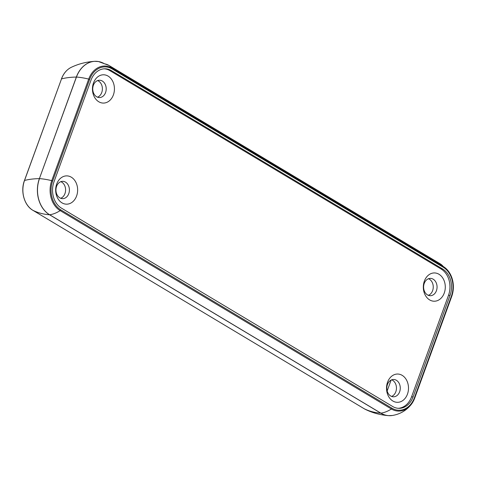 <?xml version="1.0" encoding="UTF-8"?>
<svg xmlns="http://www.w3.org/2000/svg" width="477" height="477" viewBox="0 0 477 477"><rect width="100%" height="100%" fill="white"/><g stroke="black" fill="none" stroke-linecap="round" stroke-linejoin="round"><path stroke-width="0.72" d="M444.254 293.039A14.143 10.989 90.4 0 0 433.372 272.993A14.143 10.989 90.4 0 0 425.287 295.209A14.143 10.989 90.4 0 0 444.254 293.039A14.143 10.989 -89.6 0 1 425.287 295.209A14.143 10.989 -89.6 0 1 433.372 272.993A14.143 10.989 -89.6 0 1 444.254 293.039M436.431 290.702A8.664 6.732 -89.6 0 1 424.816 292.031A8.664 6.732 -89.6 0 1 429.765 278.425A8.664 6.732 -89.6 0 1 436.431 290.702A8.664 6.732 90.4 0 0 430.397 278.395A8.664 6.732 90.4 0 0 424.244 283.404A8.664 6.732 90.4 0 0 430.272 295.716A8.664 6.732 90.4 0 0 436.431 290.702M76.6 195.981A14.143 10.989 90.4 0 0 65.713 175.935A14.143 10.989 90.4 0 0 57.628 198.146A14.143 10.989 90.4 0 0 76.6 195.981A14.143 10.989 -89.6 0 1 57.628 198.146A14.143 10.989 -89.6 0 1 65.713 175.935A14.143 10.989 -89.6 0 1 76.6 195.981M68.771 193.638A8.664 6.732 -89.6 0 1 57.157 194.968A8.664 6.732 -89.6 0 1 62.111 181.367A8.664 6.732 -89.6 0 1 68.771 193.638A8.664 6.732 90.4 0 0 62.743 181.332A8.664 6.732 90.4 0 0 56.584 186.34A8.664 6.732 90.4 0 0 62.618 198.653A8.664 6.732 90.4 0 0 68.771 193.638M113.395 94.887A14.143 10.989 90.4 0 0 102.507 74.841A14.143 10.989 90.4 0 0 94.422 97.058A14.143 10.989 90.4 0 0 113.395 94.887A14.143 10.989 -89.6 0 1 94.422 97.058A14.143 10.989 -89.6 0 1 102.507 74.841A14.143 10.989 -89.6 0 1 113.395 94.887M105.566 92.55A8.664 6.732 -89.6 0 1 93.951 93.874A8.664 6.732 -89.6 0 1 98.906 80.273A8.664 6.732 -89.6 0 1 105.566 92.55A8.664 6.732 90.4 0 0 99.538 80.237A8.664 6.732 90.4 0 0 93.379 85.252A8.664 6.732 90.4 0 0 99.413 97.558A8.664 6.732 90.4 0 0 105.566 92.55M407.459 394.133A14.143 10.989 90.4 0 0 396.578 374.087A14.143 10.989 90.4 0 0 388.493 396.304A14.143 10.989 90.4 0 0 407.459 394.133A14.143 10.989 -89.6 0 1 388.493 396.304A14.143 10.989 -89.6 0 1 396.578 374.087A14.143 10.989 -89.6 0 1 407.459 394.133M399.637 391.796A8.664 6.732 -89.6 0 1 388.022 393.12A8.664 6.732 -89.6 0 1 392.97 379.519A8.664 6.732 -89.6 0 1 399.637 391.796A8.664 6.732 90.4 0 0 393.603 379.483A8.664 6.732 90.4 0 0 387.449 384.498A8.664 6.732 90.4 0 0 393.477 396.804A8.664 6.732 90.4 0 0 399.637 391.796M109.871 70.626A19.796 15.383 90.4 0 0 104.26 68.813A19.796 15.383 -89.6 0 1 109.871 70.626L441.118 269.01L109.871 70.626L111.427 70.638L442.674 269.016L441.118 269.01A19.796 15.383 -89.6 0 1 448.511 295.299A19.796 15.383 90.4 0 0 441.118 269.01L442.674 269.016A19.796 15.383 -89.6 0 1 450.067 295.311A19.796 15.383 90.4 0 0 442.674 269.016L111.427 70.638L109.871 70.626M398.247 408.3A19.796 15.383 90.4 0 0 411.544 396.87L448.511 295.299L450.067 295.311L448.511 295.299L411.544 396.87L413.1 396.876L450.067 295.311L413.1 396.876L411.544 396.87A19.796 15.383 -89.6 0 1 398.247 408.3M392.637 406.487A19.796 15.383 90.4 0 0 399.028 408.33A19.796 15.383 90.4 0 0 413.1 396.876A19.796 15.383 -89.6 0 1 392.637 406.487L61.396 208.103L392.637 406.487M32.883 210.315A0.99 0.566 -59.1 0 0 32.907 210.327C24.303 205.515 20.272 191.289 24.44 180.544L61.497 78.914A22.479 17.47 -89.6 0 1 71.24 67.34A22.479 17.47 90.4 0 0 61.497 78.914L61.438 79.087M364.13 408.7A0.99 0.566 -59.1 0 0 364.148 408.711A0.99 0.566 -59.1 0 0 364.172 408.723L32.925 210.339A0.99 0.566 -59.1 0 0 32.925 210.339A22.479 17.47 -89.6 0 1 24.53 180.479L61.497 78.914A123.722 32.412 20 0 1 76.356 77.053A27.219 21.149 -89.6 0 1 94.559 61.336A27.219 21.149 90.4 0 0 76.356 77.053L39.388 178.619A27.219 21.149 90.4 0 0 49.554 214.769L380.801 413.154A0.99 0.566 -59.1 0 0 380.89 413.148A35.566 20.35 -59.1 0 0 391.414 408.998A0.99 0.566 -59.1 0 0 392.005 408.223L60.764 209.838A21.709 16.868 -89.6 0 1 52.655 181.004L89.622 79.438A21.709 16.868 -89.6 0 1 112.059 68.903A0.99 0.566 -59.1 0 0 112.029 68.122A22.562 17.536 90.4 0 0 88.71 79.081L89.622 79.438L88.71 79.081L51.743 180.646L52.655 181.004L51.743 180.646A22.562 17.536 90.4 0 0 60.174 210.613A0.99 0.566 -59.1 0 0 60.764 209.838A0.99 0.566 120.9 0 1 60.174 210.613L391.414 408.998A22.562 17.536 90.4 0 0 411.365 404.293A22.562 17.536 90.4 0 0 414.734 398.045L414.734 398.045A22.562 17.536 -89.6 0 1 411.365 404.293A22.562 17.536 -89.6 0 1 391.414 408.998L60.174 210.613A35.566 20.35 120.9 0 1 49.65 214.763L380.89 413.148L49.65 214.763A35.566 20.35 -59.1 0 0 60.174 210.613A22.562 17.536 -89.6 0 1 51.743 180.646A35.566 9.319 -160 0 0 39.484 178.619A27.213 21.149 90.4 0 0 49.65 214.763A0.99 0.566 120.9 0 1 49.554 214.769A0.99 0.566 -59.1 0 0 49.65 214.763A27.213 21.149 -89.6 0 1 39.484 178.619A35.566 9.319 20 0 1 51.743 180.646L88.71 79.081A35.566 9.319 -160 0 0 76.451 77.053L39.388 178.619L76.451 77.053A35.566 9.319 20 0 1 88.71 79.081A22.562 17.536 -89.6 0 1 112.029 68.122A0.99 0.566 120.9 0 1 112.059 68.903L443.306 267.287A0.99 0.566 -59.1 0 0 443.276 266.506L112.029 68.122A35.566 20.35 -59.1 0 0 108.893 65.397A35.566 20.35 120.9 0 1 112.029 68.122L443.276 266.506A0.99 0.566 120.9 0 1 443.306 267.287A21.709 16.868 -89.6 0 1 451.409 296.116L451.719 296.45L451.409 296.116L414.441 397.681L414.751 398.015L414.441 397.681A21.709 16.868 -89.6 0 1 392.005 408.223A0.99 0.566 120.9 0 1 391.414 408.998A35.566 20.35 120.9 0 1 380.89 413.148A0.99 0.566 120.9 0 1 380.801 413.154A27.219 21.149 90.4 0 0 388.445 415.634A27.219 21.149 90.4 0 0 390.395 415.67M32.925 210.339A0.99 0.566 120.9 0 1 32.907 210.327L364.172 408.723A0.99 0.566 120.9 0 1 364.148 408.711L32.907 210.327A123.722 70.793 -59.1 0 0 49.554 214.769A123.722 70.793 120.9 0 1 32.925 210.339A22.479 17.47 90.4 0 1 24.53 180.479A123.722 32.412 20 0 1 39.388 178.619A123.722 32.412 -160 0 0 24.53 180.479L61.497 78.914A123.722 32.412 -160 0 1 76.356 77.053L39.388 178.619A27.219 21.149 -89.6 0 0 49.554 214.769L380.801 413.154A123.722 70.793 120.9 0 1 364.172 408.723A22.479 17.47 90.4 0 0 365.209 409.296A22.479 17.47 -89.6 0 1 364.172 408.723A123.722 70.793 -59.1 0 0 380.801 413.154A27.219 21.149 -89.6 0 0 388.445 415.634L392.35 415.485A27.213 21.149 -89.6 0 1 380.89 413.148A27.213 21.149 90.4 0 0 392.35 415.485C400.149 414.179 406.487 410.453 411.365 404.293L414.751 398.015L451.719 296.45C454.664 287.261 453.609 278.908 448.559 271.389A22.562 17.536 90.4 0 0 443.276 266.506A22.562 17.536 -89.6 0 1 448.559 271.389A22.562 17.536 -89.6 0 1 451.725 296.426A22.562 17.536 90.4 0 0 448.559 271.389L440.14 263.781A35.566 20.35 120.9 0 1 443.276 266.506A35.566 20.35 -59.1 0 0 440.14 263.781L108.893 65.397L98.465 61.545A27.213 21.149 90.4 0 0 76.451 77.053A27.213 21.149 -89.6 0 1 98.465 61.545A27.213 21.149 -89.6 0 1 104.576 63.84A35.566 20.35 120.9 0 1 108.893 65.397M387.163 390.931L391.11 380.08L387.163 390.931M414.757 397.991L451.701 296.473M112.059 68.903A21.709 16.868 90.4 0 0 89.622 79.438L52.655 181.004A21.709 16.868 90.4 0 0 60.764 209.838L392.005 408.223A21.709 16.868 90.4 0 0 414.441 397.681L451.409 296.116A21.709 16.868 90.4 0 0 443.306 267.287L112.059 68.903M90.964 80.243A19.796 15.383 -89.6 0 1 111.427 70.638A19.796 15.383 90.4 0 0 105.035 68.789A19.796 15.383 90.4 0 0 90.964 80.243L53.996 181.815L90.964 80.243M61.396 208.103A19.796 15.383 -89.6 0 1 53.996 181.815A19.796 15.383 90.4 0 0 61.396 208.103M96.509 61.33A27.219 21.149 90.4 0 0 94.559 61.336C86.212 61.885 78.437 63.888 71.24 67.34C66.762 69.588 63.489 73.47 61.408 78.979M391.695 379.829A8.664 6.732 -89.6 0 1 396.453 388.165A8.664 6.732 -89.6 0 1 391.569 396.435A8.664 6.732 90.4 0 0 396.453 388.165A8.664 6.732 90.4 0 0 391.695 379.829M97.624 80.583A8.664 6.732 -89.6 0 1 102.388 88.919A8.664 6.732 -89.6 0 1 97.505 97.189A8.664 6.732 90.4 0 0 102.388 88.919A8.664 6.732 90.4 0 0 97.624 80.583M60.829 181.671A8.664 6.732 -89.6 0 1 65.593 190.013A8.664 6.732 -89.6 0 1 60.71 198.283A8.664 6.732 90.4 0 0 65.593 190.013A8.664 6.732 90.4 0 0 60.829 181.671M428.489 278.735A8.664 6.732 -89.6 0 1 433.247 287.076A8.664 6.732 -89.6 0 1 428.364 295.346A8.664 6.732 90.4 0 0 433.247 287.076A8.664 6.732 90.4 0 0 428.489 278.735M428.805 295.162L427.929 295.15L428.805 295.162M364.148 408.711L365.209 409.296C372.358 412.849 380.103 414.966 388.445 415.634M98.465 61.545L94.559 61.336"/></g></svg>

